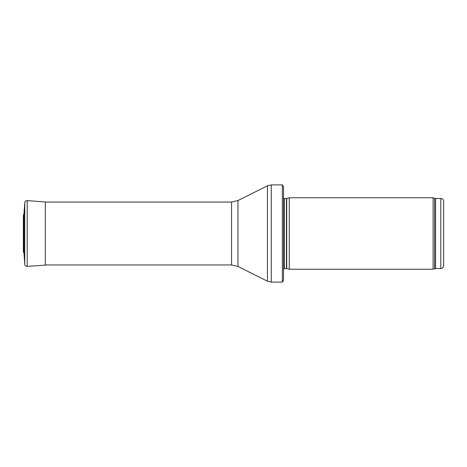 <?xml version="1.0" encoding="UTF-8"?>
<svg xmlns="http://www.w3.org/2000/svg" width="467" height="467" viewBox="0 0 467 467"><rect width="100%" height="100%" fill="white"/><g stroke="black" fill="none" stroke-linecap="round" stroke-linejoin="round"><path stroke-width="0.7" d="M443.65 265.665L443.65 201.335L443.65 265.665C443.481 267.404 442.529 268.356 440.79 268.525L435.577 268.525L433.107 269.237L289.254 269.237L289.254 197.763L433.107 197.763L433.107 269.237M286.732 268.566L286.732 198.434L286.434 198.475L286.434 268.525L289.254 269.237M286.434 268.525L283.533 268.864M283.533 186.893L283.533 280.107L282.354 282.109L282.354 184.891L283.533 186.893L283.533 272.098M282.354 282.109L271.263 282.109L267.428 281.198L237.948 266.459L231.556 264.952L45.287 264.952M24.763 264.264C24.792 265.443 25.603 266.149 27.203 266.383L27.203 200.617L26.888 200.617C25.568 200.892 24.856 201.592 24.763 202.736L24.763 264.264L23.998 253.353L23.998 213.647L24.763 202.736C24.996 201.365 25.808 200.658 27.203 200.617L46.005 202.048L45.287 201.878L45.287 265.122L46.005 264.952M24.763 202.736L23.998 213.647L23.35 215.24L23.35 251.76L23.998 253.353M443.65 201.335C443.481 199.596 442.529 198.644 440.79 198.475L440.79 268.525M440.79 198.475L435.577 198.475L435.577 268.525M435.577 198.475L434.596 198.3L434.596 268.7M286.434 198.475L284.35 198.475L284.35 268.525M282.354 184.891L271.263 184.891L271.263 282.109M231.556 264.952L231.556 202.048L237.948 200.541L267.428 185.802L267.428 281.198M237.948 200.541L237.948 266.459M23.356 215.439L23.35 251.76M434.596 198.3L433.107 197.763M286.732 198.434L289.254 197.763M284.35 198.475L283.533 198.136M267.428 185.802L271.263 184.891M231.556 202.048L45.287 202.048M27.203 266.383L45.287 265.122"/></g></svg>
